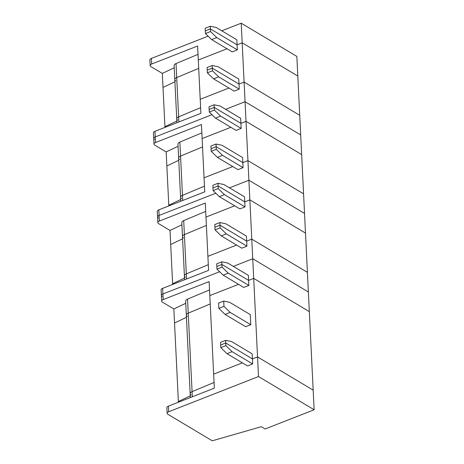 <?xml version="1.0" encoding="UTF-8"?>
<svg xmlns="http://www.w3.org/2000/svg" width="464" height="464" viewBox="0 0 464 464"><rect width="100%" height="100%" fill="white"/><g stroke="black" fill="none" stroke-linecap="round" stroke-linejoin="round"><path stroke-width="0.7" d="M220.789 347.629L225.893 345.628L232.11 351.677L252.683 363.962L247.579 365.963L227.006 353.678L220.789 347.629L220.661 344.99L225.765 342.989L252.439 358.916L257.537 356.915L313.171 390.137L314.134 409.764L265.141 428.968L261.331 426.694L212.251 440.8L167.91 414.317A3.822 1.81 -2.8 0 1 167.15 413.302A3.822 1.81 -2.8 0 1 168.681 411.754L258.5 376.542L314.134 409.764M185.751 303.305L173.855 308.972L178.379 401.517L190.275 395.85L178.379 401.517L178.414 402.224M191.18 395.026A5.098 2.413 -2.8 0 1 190.17 393.675A5.098 2.413 -2.8 0 1 192.079 391.662L188.233 313.142L210.221 303.943L188.233 313.142L187.549 299.118A5.098 2.413 -2.8 0 0 185.646 301.13L186.331 315.155A5.098 2.413 -2.8 0 1 188.233 313.142A5.098 2.413 -2.8 0 0 186.331 315.155A5.098 2.413 -2.8 0 0 187.34 316.506M192.328 396.766L192.079 391.662L214.061 382.464L192.079 391.662A5.098 2.413 -2.8 0 0 190.17 393.675L186.331 315.155M167.15 413.302L166.878 407.694A3.822 1.81 -2.8 0 1 168.409 406.145L214.339 388.142L213.655 374.117L242.382 362.86L213.655 374.117L209.125 281.578L163.2 299.582L162.922 293.973L219.652 271.736L162.922 293.973A3.822 1.81 -2.8 0 0 161.391 295.522A3.822 1.81 -2.8 0 1 162.922 293.973L162.649 288.364L208.58 270.361L207.895 256.337L236.617 245.073L207.895 256.337L205.285 203.052L159.355 221.061L159.082 215.453L215.806 193.215L159.082 215.453A3.822 1.81 -2.8 0 0 157.551 217.001A3.822 1.81 -2.8 0 1 159.082 215.453L158.81 209.844L204.74 191.835L204.05 177.816L232.777 166.553L204.05 177.816L201.446 124.532L155.515 142.541L155.243 136.926L211.967 114.695L155.243 136.926A3.822 1.81 -2.8 0 0 153.712 138.481A3.822 1.81 -2.8 0 1 155.243 136.926L154.97 131.318L200.895 113.315L200.21 99.296L228.938 88.032L200.21 99.296L197.606 46.011L151.676 64.015L151.403 58.406L208.127 36.169M258.5 376.542L253.698 278.394L248.6 280.395L221.925 264.468L216.821 266.464L216.694 263.825L221.798 261.824L227.772 263.059L248.35 275.343L248.6 280.395L221.925 264.468L221.798 261.824M252.683 363.962L252.19 353.87L231.617 341.579L225.637 340.344L220.533 342.345L220.661 344.99L225.765 342.989L225.637 340.344M225.893 345.628L225.765 342.989L252.439 358.916L257.537 356.915L313.171 390.137L309.331 311.617L253.698 278.394L252.741 258.761L233.322 266.371L252.741 258.761L308.369 291.984L309.331 311.617L253.698 278.394L248.6 280.395L248.843 285.441L243.739 287.442L223.167 275.152L228.271 273.157L248.843 285.441M227.006 353.678L232.11 351.677M250.763 324.701L245.659 326.702L225.086 314.418L230.19 312.417L250.763 324.701L250.27 314.609L229.692 302.319L223.718 301.084L218.614 303.085L218.869 308.369L223.973 306.368L223.718 301.084M223.973 306.368L230.19 312.417M238.542 284.333L209.815 295.597L238.542 284.333M174.539 322.996L186.435 317.33L174.539 322.996M225.086 314.418L218.869 308.369M222.053 267.107L221.925 264.468L216.821 266.464L216.949 269.108L222.053 267.107L228.271 273.157M223.167 275.152L216.949 269.108M308.369 291.984L252.741 258.761L251.778 239.134L307.412 272.356L308.369 291.984M173.855 308.972L162.423 302.145A3.822 1.81 -2.8 0 1 161.663 301.13A3.822 1.81 -2.8 0 1 163.2 299.582M209.537 289.919L187.549 299.118M215.029 229.848L220.133 227.847L226.345 233.891L246.923 246.181L241.819 248.182L221.247 235.892L215.029 229.848L214.902 227.203L220.006 225.202L246.674 241.135L251.778 239.134L249.858 199.874L244.754 201.875L218.086 185.942L212.982 187.943L212.854 185.304L217.952 183.303L223.932 184.539L244.511 196.823L244.754 201.875L218.086 185.942L217.952 183.303M181.911 224.785L170.015 230.451L172.62 283.73L184.515 278.069L172.62 283.73L172.654 284.444M185.42 277.246A5.098 2.413 -2.8 0 1 184.411 275.894A5.098 2.413 -2.8 0 1 186.313 273.882L184.394 234.622L206.381 225.417L184.394 234.622L183.709 220.597A5.098 2.413 -2.8 0 0 181.807 222.61L182.491 236.634A5.098 2.413 -2.8 0 1 184.394 234.622A5.098 2.413 -2.8 0 0 182.491 236.634A5.098 2.413 -2.8 0 0 183.5 237.986M186.563 278.986L186.313 273.882L208.301 264.683L186.313 273.882A5.098 2.413 -2.8 0 0 184.411 275.894L182.491 236.634M162.151 296.537A3.822 1.81 -2.8 0 1 161.391 295.522L161.118 289.913A3.822 1.81 -2.8 0 1 162.649 288.364M246.923 246.181L246.43 236.083L225.852 223.799L219.872 222.563L214.774 224.564L214.902 227.203L220.006 225.202L219.872 222.563M220.133 227.847L220.006 225.202L246.674 241.135L251.778 239.134L307.412 272.356L305.492 233.096L249.858 199.874L248.901 180.241L229.483 187.85L248.901 180.241L304.529 213.463L305.492 233.096L249.858 199.874L244.754 201.875L245.004 206.921L239.9 208.922L219.327 196.632L224.425 194.631L245.004 206.921M221.247 235.892L226.345 233.891M170.7 244.47L182.596 238.803L170.7 244.47M234.697 205.813L205.97 217.077L234.697 205.813M218.213 188.587L218.086 185.942L212.982 187.943L213.109 190.588L218.213 188.587L224.425 194.631M219.327 196.632L213.109 190.588M304.529 213.463L248.901 180.241L247.938 160.614L303.572 193.836L304.529 213.463M170.015 230.451L158.584 223.625A3.822 1.81 -2.8 0 1 157.824 222.61A3.822 1.81 -2.8 0 1 159.355 221.061M205.697 211.398L183.709 220.597M211.19 151.328L216.294 149.327L222.505 155.37L243.084 167.661L237.98 169.662L217.401 157.371L211.19 151.328L211.062 148.683L216.166 146.682L242.834 162.615L247.938 160.614L246.019 121.353L240.915 123.354L214.246 107.422L209.142 109.423L209.009 106.778L214.113 104.783L220.093 106.018L240.671 118.303L240.915 123.354L214.246 107.422L214.113 104.783M178.072 146.264L166.17 151.931L168.78 205.21L180.676 199.543L168.78 205.21L168.815 205.917M181.581 198.725A5.098 2.413 -2.8 0 1 180.571 197.374A5.098 2.413 -2.8 0 1 182.474 195.361L180.554 156.101L202.542 146.897L180.554 156.101L179.87 142.077A5.098 2.413 -2.8 0 0 177.967 144.089L178.652 158.114A5.098 2.413 -2.8 0 1 180.554 156.101A5.098 2.413 -2.8 0 0 178.652 158.114A5.098 2.413 -2.8 0 0 179.661 159.465M182.723 200.465L182.474 195.361L204.462 186.157L182.474 195.361A5.098 2.413 -2.8 0 0 180.571 197.374L178.652 158.114M158.305 218.016A3.822 1.81 -2.8 0 1 157.551 217.001L157.273 211.393A3.822 1.81 -2.8 0 1 158.81 209.844M243.084 167.661L242.591 157.563L222.012 145.278L216.033 144.043L210.929 146.044L211.062 148.683L216.166 146.682L216.033 144.043M216.294 149.327L216.166 146.682L242.834 162.615L247.938 160.614L303.572 193.836L301.652 154.576L246.019 121.353L245.062 101.72L225.643 109.33L245.062 101.72L300.689 134.943L301.652 154.576L246.019 121.353L240.915 123.354L241.164 128.4L236.06 130.401L215.482 118.111L220.586 116.11L241.164 128.4M217.401 157.371L222.505 155.37M166.86 165.95L178.756 160.283L166.86 165.95M230.857 127.293L202.13 138.556L230.857 127.293M214.374 110.067L214.246 107.422L209.142 109.423L209.27 112.068L214.374 110.067L220.586 116.11M215.482 118.111L209.27 112.068M300.689 134.943L245.062 101.72L244.099 82.093L299.732 115.31L300.689 134.943M166.17 151.931L154.744 145.104A3.822 1.81 -2.8 0 1 153.984 144.089A3.822 1.81 -2.8 0 1 155.515 142.541M201.852 132.878L179.87 142.077M207.35 72.807L212.454 70.806L218.666 76.85L239.244 89.14L234.14 91.141L213.562 78.851L207.35 72.807L207.222 70.163L212.326 68.162L238.995 84.088L244.099 82.093L242.179 42.833L237.075 44.828L210.401 28.901L205.303 30.902L205.169 28.258L210.273 26.257L216.253 27.498L236.831 39.782L237.075 44.828L210.401 28.901L210.273 26.257M174.232 67.744L162.33 73.411L164.94 126.689L176.836 121.023L164.94 126.689L164.975 127.397M177.741 120.205A5.098 2.413 -2.8 0 1 176.732 118.854A5.098 2.413 -2.8 0 1 178.634 116.841L176.714 77.581L198.702 68.376L176.714 77.581L176.03 63.556A5.098 2.413 -2.8 0 0 174.122 65.569L174.812 79.588A5.098 2.413 -2.8 0 1 176.714 77.581A5.098 2.413 -2.8 0 0 174.812 79.588A5.098 2.413 -2.8 0 0 175.821 80.939M178.884 121.945L178.634 116.841L200.622 107.636L178.634 116.841A5.098 2.413 -2.8 0 0 176.732 118.854L174.812 79.588M154.466 139.496A3.822 1.81 -2.8 0 1 153.712 138.481L153.433 132.872A3.822 1.81 -2.8 0 1 154.97 131.318M239.244 89.14L238.751 79.042L218.173 66.758L212.193 65.523L207.089 67.518L207.222 70.163L212.326 68.162L212.193 65.523M212.454 70.806L212.326 68.162L238.995 84.088L244.099 82.093L299.732 115.31L297.813 76.05L242.179 42.833L241.216 23.2L221.804 30.81M213.562 78.851L218.666 76.85M163.021 87.429L174.916 81.763L163.021 87.429M227.018 48.772L198.29 60.036L227.018 48.772M237.324 49.88L232.22 51.881L211.642 39.591L216.746 37.59L237.324 49.88L237.075 44.828L242.179 42.833L297.813 76.05L296.85 56.422L241.216 23.2M210.534 31.546L210.401 28.901L205.303 30.902L205.43 33.547L210.534 31.546L216.746 37.59M211.642 39.591L205.43 33.547M162.33 73.411L150.899 66.584A3.822 1.81 -2.8 0 1 150.145 65.569L149.866 59.96A3.822 1.81 -2.8 0 1 151.403 58.406M150.145 65.569A3.822 1.81 -2.8 0 1 151.676 64.015M198.012 54.358L176.03 63.556M168.409 406.145L168.681 411.754M190.362 397.538L190.17 393.675M161.663 301.13L161.391 295.522M184.602 279.757L184.411 275.894M157.824 222.61L157.551 217.001M180.757 201.237L180.571 197.374M153.984 144.089L153.712 138.481M176.917 122.716L176.732 118.854"/></g></svg>

